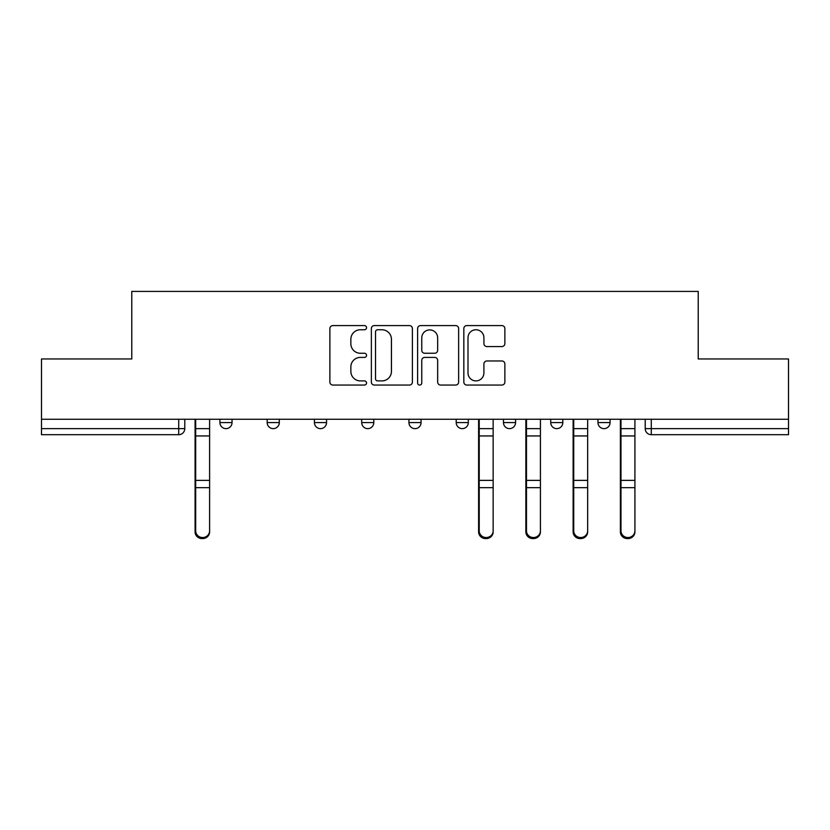 <?xml version="1.0" encoding="UTF-8"?>
<svg xmlns="http://www.w3.org/2000/svg" width="830" height="830" viewBox="0 0 830 830"><rect width="100%" height="100%" fill="white"/><g stroke="black" fill="none" stroke-linecap="round" stroke-linejoin="round"><path stroke-width="1.25" d="M366.538 327.674A2.085 2.085 0 0 0 364.453 325.588L332.861 325.588A2.978 2.978 0 0 0 329.884 328.566L329.884 382.08A2.978 2.978 0 0 0 332.861 385.058L364.453 385.058A2.085 2.085 0 0 0 366.538 382.972A2.085 2.085 0 0 0 364.453 380.897L360.365 380.897A9.514 9.514 0 0 1 350.851 371.384L350.851 366.922A9.514 9.514 0 0 1 360.365 357.408L364.453 357.408A2.085 2.085 0 0 0 366.538 355.323A2.085 2.085 0 0 0 364.453 353.248L360.365 353.248A9.514 9.514 0 0 1 350.851 343.724L350.851 339.273A9.514 9.514 0 0 1 360.365 329.759L364.453 329.759A2.085 2.085 0 0 0 366.538 327.674M597.963 419.243L597.963 422.574L610.081 422.574A6.059 6.059 0 0 1 604.022 428.633A6.059 6.059 0 0 1 597.963 422.574L597.963 419.243M503.457 419.243L503.457 422.574L515.565 422.574A6.059 6.059 0 0 1 509.506 428.633A6.059 6.059 0 0 1 503.457 422.574L503.457 419.243M456.199 419.243L456.199 422.574L468.317 422.574A6.059 6.059 0 0 1 462.258 428.633A6.059 6.059 0 0 1 456.199 422.574L456.199 419.243M361.683 422.574L361.683 419.243L361.683 422.574A6.059 6.059 0 0 0 367.742 428.633A6.059 6.059 0 0 1 361.683 422.574L373.801 422.574A6.059 6.059 0 0 1 367.742 428.633M267.177 422.574L267.177 419.243L267.177 422.574A6.059 6.059 0 0 0 273.236 428.633A6.059 6.059 0 0 1 267.177 422.574L279.295 422.574A6.059 6.059 0 0 1 273.236 428.633A6.059 6.059 0 0 0 279.295 422.574L279.295 419.243L279.295 422.574M501.901 346.556A2.978 2.978 0 0 0 504.868 343.579L504.868 328.566A2.978 2.978 0 0 0 501.901 325.588L466.813 325.588A2.978 2.978 0 0 0 463.835 328.566L463.835 382.08A2.978 2.978 0 0 0 466.813 385.058L501.901 385.058A2.978 2.978 0 0 0 504.868 382.08L504.868 363.945A2.978 2.978 0 0 0 501.901 360.977L486.878 360.977A2.978 2.978 0 0 0 483.911 363.945L483.911 372.94A7.958 7.958 0 0 1 475.953 380.897A7.958 7.958 0 0 1 467.996 372.94L467.996 337.706A7.958 7.958 0 0 1 475.953 329.759A7.958 7.958 0 0 1 483.911 337.706L483.911 343.579A2.978 2.978 0 0 0 486.878 346.556L501.901 346.556M41.5 419.243L41.5 358.965L131.773 358.965L131.773 291.413L698.227 291.413L698.227 358.965L788.5 358.965L788.5 419.243L41.5 419.243L41.5 428.633L184.779 428.633L184.779 419.243L184.779 428.633A6.059 6.059 0 0 1 178.72 434.692L41.5 434.692L41.5 428.633M412.396 328.566A2.978 2.978 0 0 0 409.429 325.588L374.34 325.588A2.978 2.978 0 0 0 371.363 328.566L371.363 382.08A2.978 2.978 0 0 0 374.34 385.058L409.429 385.058A2.978 2.978 0 0 0 412.396 382.08L412.396 328.566M420.571 325.588L455.66 325.588A2.978 2.978 0 0 1 458.637 328.566L458.637 382.08A2.978 2.978 0 0 1 455.66 385.058L440.647 385.058A2.978 2.978 0 0 1 437.669 382.08L437.669 360.376A2.978 2.978 0 0 0 434.702 357.408L424.742 357.408A2.978 2.978 0 0 0 421.764 360.376L421.764 382.972A2.085 2.085 0 0 1 419.679 385.058A2.085 2.085 0 0 1 417.604 382.972L417.604 328.566A2.978 2.978 0 0 1 420.571 325.588M645.221 419.243L645.221 428.633L788.5 428.633L788.5 434.692L651.28 434.692A6.059 6.059 0 0 1 645.221 428.633M788.5 419.243L788.5 428.633M610.081 419.243L610.081 422.574M562.823 419.243L562.823 422.574A6.059 6.059 0 0 1 556.764 428.633A6.059 6.059 0 0 1 550.705 422.574L562.823 422.574L562.823 419.243M550.705 419.243L550.705 422.574M515.565 422.574L515.565 419.243L515.565 422.574A6.059 6.059 0 0 1 509.506 428.633M468.317 422.574L468.317 419.243L468.317 422.574A6.059 6.059 0 0 1 462.258 428.633M421.059 419.243L421.059 422.574A6.059 6.059 0 0 1 415 428.633A6.059 6.059 0 0 1 408.941 422.574A6.059 6.059 0 0 0 415 428.633A6.059 6.059 0 0 0 421.059 422.574L421.059 419.243M408.941 419.243L408.941 422.574L421.059 422.574M373.801 419.243L373.801 422.574M326.543 419.243L326.543 422.574A6.059 6.059 0 0 1 320.494 428.633A6.059 6.059 0 0 1 314.435 422.574L326.543 422.574M314.435 419.243L314.435 422.574M232.037 419.243L232.037 422.574A6.059 6.059 0 0 1 225.978 428.633A6.059 6.059 0 0 1 219.919 422.574A6.059 6.059 0 0 0 225.978 428.633A6.059 6.059 0 0 0 232.037 422.574L232.037 419.243M219.919 419.243L219.919 422.574L232.037 422.574M377.608 329.759A2.085 2.085 0 0 0 375.534 331.834L375.534 378.812A2.085 2.085 0 0 0 377.608 380.897L381.925 380.897A9.514 9.514 0 0 0 391.438 371.384L391.438 339.273A9.514 9.514 0 0 0 381.925 329.759L377.608 329.759M437.669 337.851A7.958 7.958 0 0 0 429.722 329.904A7.958 7.958 0 0 0 421.764 337.851L421.764 350.27A2.978 2.978 0 0 0 424.742 353.248L434.702 353.248A2.978 2.978 0 0 0 437.669 350.27L437.669 337.851M195.081 419.243L195.081 531.874A6.972 6.713 180 0 0 202.354 538.587M209.617 530.827L209.617 531.874A6.972 6.713 180 0 1 202.655 538.587A6.972 6.713 180 0 1 195.683 531.874L195.683 530.827A6.972 6.713 0 0 0 202.655 537.539A6.972 6.713 0 0 0 209.617 530.827L209.617 487.667L195.683 487.667L195.683 530.827M195.683 419.243L195.683 487.667M209.617 419.243L209.617 487.667M478.609 419.243L478.609 531.874A6.972 6.713 180 0 0 485.882 538.587M493.155 530.827L493.155 531.874A6.972 6.713 180 0 1 486.183 538.587A6.972 6.713 180 0 1 479.221 531.874L479.221 530.827A6.972 6.713 0 0 0 486.183 537.539A6.972 6.713 0 0 0 493.155 530.827L493.155 487.667L479.221 487.667L479.221 530.827M479.221 419.243L479.221 487.667M493.155 419.243L493.155 487.667M525.867 419.243L525.867 531.874A6.972 6.713 180 0 0 533.14 538.587M540.413 530.827L540.413 531.874A6.972 6.713 180 0 1 533.441 538.587A6.972 6.713 180 0 1 526.479 531.874L526.479 530.827A6.972 6.713 0 0 0 533.441 537.539A6.972 6.713 0 0 0 540.413 530.827L540.413 487.667L526.479 487.667L526.479 530.827M526.479 419.243L526.479 487.667M540.413 419.243L540.413 487.667M573.125 419.243L573.125 531.874A6.972 6.713 180 0 0 580.398 538.587M587.661 530.827L587.661 531.874A6.972 6.713 180 0 1 580.699 538.587A6.972 6.713 180 0 1 573.727 531.874L573.727 530.827A6.972 6.713 0 0 0 580.699 537.539A6.972 6.713 0 0 0 587.661 530.827L587.661 487.667L573.727 487.667L573.727 530.827M573.727 419.243L573.727 487.667M587.661 419.243L587.661 487.667M620.384 419.243L620.384 531.874A6.972 6.713 180 0 0 627.646 538.587M634.919 530.827L634.919 531.874A6.972 6.713 180 0 1 627.957 538.587A6.972 6.713 180 0 1 620.985 531.874L620.985 530.827A6.972 6.713 0 0 0 627.957 537.539A6.972 6.713 0 0 0 634.919 530.827L634.919 487.667L620.985 487.667L620.985 530.827M620.985 419.243L620.985 487.667M634.919 419.243L634.919 487.667M178.72 419.243L178.72 434.692M651.28 419.243L651.28 434.692M195.081 428.633L209.617 428.633M195.081 488.714L195.683 488.714M195.081 478.869L195.683 478.869M195.081 434.432L195.683 434.432M209.617 480.373L195.683 480.373M209.617 435.947L195.683 435.947M478.609 428.633L493.155 428.633M478.609 488.714L479.221 488.714M478.609 478.869L479.221 478.869M478.609 434.432L479.221 434.432M493.155 480.373L479.221 480.373M493.155 435.947L479.221 435.947M525.867 428.633L540.413 428.633M525.867 488.714L526.479 488.714M525.867 478.869L526.479 478.869M525.867 434.432L526.479 434.432M540.413 480.373L526.479 480.373M540.413 435.947L526.479 435.947M573.125 428.633L587.661 428.633M573.125 488.714L573.727 488.714M573.125 478.869L573.727 478.869M573.125 434.432L573.727 434.432M587.661 480.373L573.727 480.373M587.661 435.947L573.727 435.947M620.384 428.633L634.919 428.633M620.384 488.714L620.985 488.714M620.384 478.869L620.985 478.869M620.384 434.432L620.985 434.432M634.919 480.373L620.985 480.373M634.919 435.947L620.985 435.947"/></g></svg>
